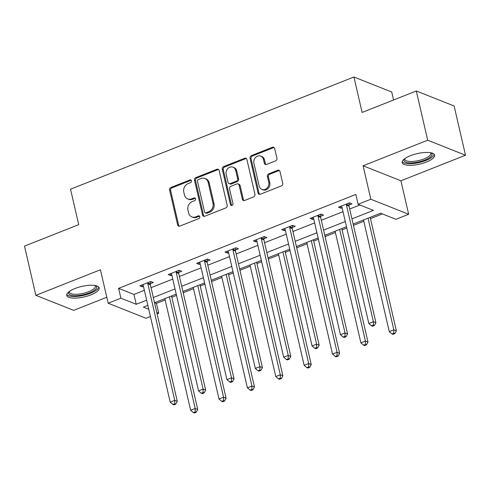 <?xml version="1.0" encoding="UTF-8"?>
<svg xmlns="http://www.w3.org/2000/svg" width="490" height="490" viewBox="0 0 490 490"><rect width="100%" height="100%" fill="white"/><g stroke="black" fill="none" stroke-linecap="round" stroke-linejoin="round"><path stroke-width="0.73" d="M191.474 180.798A1.47 1.256 -68.3 0 0 189.912 179.94L170.943 187.456A2.095 1.795 -68.3 0 0 169.601 190.096L177.631 224.879A2.095 1.795 -68.3 0 0 179.867 226.104L198.836 218.595A1.47 1.256 -68.3 0 0 198.211 215.888L195.755 216.862A6.707 5.751 -68.3 0 1 191.853 216.911A6.707 5.751 -68.3 0 1 188.613 212.942L187.946 210.039A6.707 5.751 -68.3 0 1 192.233 201.592L194.683 200.618A1.47 1.256 -68.3 0 0 194.065 197.917L191.608 198.885A6.707 5.751 -68.3 0 1 187.701 198.934A6.707 5.751 -68.3 0 1 184.467 194.965L183.793 192.068A6.707 5.751 -68.3 0 1 188.08 183.621L190.537 182.648A1.47 1.256 -68.3 0 0 191.474 180.798M191.222 180.271A1.47 1.256 -68.3 0 0 190.935 180.351L171.966 187.86A2.095 1.795 -68.3 0 0 170.624 190.5L178.654 225.284A2.095 1.795 -68.3 0 0 179.193 226.233M199.522 216.219A1.47 1.256 -68.3 0 0 199.234 216.292L196.778 217.266L195.755 216.862M195.369 198.248A1.47 1.256 -68.3 0 0 195.081 198.321L192.631 199.295L191.608 198.885M410.424 155.71A16.654 5.39 167 0 0 402.168 162.625A16.654 5.39 167 0 0 426.367 162.049A16.654 5.39 167 0 0 434.624 155.134A16.654 5.39 167 0 0 410.424 155.71M74.995 288.518A16.654 5.39 167 0 0 66.738 295.433A16.654 5.39 167 0 0 90.938 294.851A16.654 5.39 167 0 0 99.201 287.936A16.654 5.39 167 0 0 74.995 288.518M275.594 160.892A2.095 1.795 -68.3 0 0 276.93 158.252L274.676 148.488A2.095 1.795 -68.3 0 0 272.446 147.263L251.376 155.606A2.095 1.795 -68.3 0 0 250.041 158.246L258.071 193.036A2.095 1.795 -68.3 0 0 260.3 194.261L281.37 185.918A2.095 1.795 -68.3 0 0 282.712 183.278L279.986 171.488A2.095 1.795 -68.3 0 0 277.757 170.263L268.74 173.834A2.095 1.795 -68.3 0 0 267.399 176.474L268.747 182.317A5.604 4.808 -68.3 0 1 267.111 188.056A5.604 4.808 -68.3 0 1 261.905 189.422A5.604 4.808 -68.3 0 1 259.198 186.102L253.912 163.201A5.604 4.808 -68.3 0 1 255.547 157.462A5.604 4.808 -68.3 0 1 260.76 156.096A5.604 4.808 -68.3 0 1 263.461 159.415L264.343 163.231A2.095 1.795 -68.3 0 0 266.572 164.456L275.594 160.892M416.316 90.981L454.138 106.005L465.5 155.226L427.684 140.201L416.316 90.981L362.11 112.443L353.927 77.004L70.523 189.207L78.706 224.653L24.5 246.115L35.862 295.335L100.438 269.769L108.168 303.237L120.901 298.196L118.629 288.353L355.826 194.438L358.098 204.281L370.832 199.24L408.654 214.265L395.92 219.306L380.589 213.217L353.161 224.077M427.684 140.201L363.108 165.767L370.832 199.24M219.146 170.477A2.095 1.795 -68.3 0 0 216.917 169.252L195.847 177.594A2.095 1.795 -68.3 0 0 194.512 180.234L202.542 215.018A2.095 1.795 -68.3 0 0 204.771 216.243L225.841 207.901A2.095 1.795 -68.3 0 0 227.182 205.261L219.146 170.477M223.612 166.6L244.682 158.258A2.095 1.795 -68.3 0 1 246.911 159.483L254.947 194.273A2.095 1.795 -68.3 0 1 253.606 196.907L244.59 200.477A2.095 1.795 -68.3 0 1 242.36 199.252L239.102 185.147A2.095 1.795 -68.3 0 0 236.866 183.922L230.888 186.286A2.095 1.795 -68.3 0 0 229.547 188.926L232.94 203.613A1.47 1.256 -68.3 0 1 230.441 204.606L222.276 169.24A2.095 1.795 -68.3 0 1 223.612 166.6L224.634 167.004L245.704 158.662L244.682 158.258M35.862 295.335L73.684 310.36L106.783 297.252M393.58 99.978L391.749 92.028L353.927 77.004M118.629 288.353L133.96 294.447L144.372 290.319M151.049 287.679L172.75 279.086M179.426 276.446L201.127 267.852M207.803 265.206L229.504 256.613M236.18 253.973L257.881 245.38M264.557 242.74L286.258 234.147M292.934 231.501L314.635 222.907M321.311 220.267L343.012 211.674M349.688 209.034L359.887 204.992M150.387 283.686L153.333 282.516L150.779 281.505L139.864 285.823L142.419 286.84L143.472 286.423M178.764 272.446L181.71 271.282L179.15 270.266L168.242 274.59L170.796 275.607L171.849 275.184M207.141 261.213L210.088 260.049L207.527 259.032L196.619 263.351L199.173 264.367L200.226 263.951M235.519 249.98L238.465 248.81L235.904 247.799L224.99 252.117L227.55 253.134L228.603 252.718M263.896 238.74L266.836 237.577L264.282 236.56L253.367 240.884L255.927 241.901L256.981 241.478M292.273 227.507L295.213 226.343L292.659 225.327L281.744 229.645L284.304 230.661L285.358 230.245M320.65 216.274L323.59 215.104L321.036 214.093L310.121 218.411L312.675 219.428L313.735 219.012M349.027 205.034L351.967 203.871L349.413 202.854L338.498 207.178L341.052 208.195L342.112 207.772M154.656 302.667L156.445 303.377L165.161 299.929M171.837 297.289L176.523 295.427M183.199 292.787L193.538 288.696M200.208 286.05L204.9 284.194M211.576 281.554L221.915 277.456M228.585 274.817L233.277 272.961M239.953 270.315L250.292 266.223M256.962 263.583L261.654 261.721M268.33 259.081L278.669 254.99M285.339 252.344L290.031 250.488M296.707 247.848L307.046 243.751M313.716 241.111L318.408 239.255M325.084 236.609L335.423 232.517M342.094 229.877L346.785 228.015M353.462 225.376L363.794 221.284M370.471 218.638L382.372 213.928M363.108 165.767L400.924 180.798L465.5 155.226M400.924 180.798L408.654 214.265M156.445 303.377L158.717 313.226L157.094 313.87M150.418 316.509L145.983 318.267L108.168 303.237M351.961 218.877L373.435 210.375L358.098 204.281M120.901 298.196L136.232 304.29L146.645 300.168M153.321 297.522L175.022 288.929M181.698 286.289L203.399 277.695M210.075 275.049L231.776 266.462M238.452 263.816L260.153 255.223M266.829 252.583L288.53 243.989M295.207 241.35L316.908 232.756M323.584 230.11L345.285 221.517M147.845 305.368L143.386 307.132L148.746 309.264M156.769 312.449L158.717 313.226M346.485 226.717L324.784 235.31M318.108 237.956L296.407 246.55M289.731 249.19L268.03 257.783M261.354 260.423L239.653 269.016M232.977 271.662L211.276 280.256M204.6 282.895L182.899 291.489M176.222 294.129L154.522 302.722M133.96 294.447L136.232 304.29M142.419 286.84L141.99 284.984M170.796 275.607L170.367 273.745M199.173 264.367L198.744 262.511M227.55 253.134L227.121 251.278M255.927 241.901L255.498 240.039M284.304 230.661L283.875 228.806M312.675 219.428L312.246 217.572M341.052 208.195L340.624 206.333M187.701 198.934L188.724 199.344A6.707 5.751 -68.3 0 0 192.631 199.295M191.853 216.911L192.876 217.315A6.707 5.751 -68.3 0 0 196.778 217.266M218.614 169.534A2.095 1.795 -68.3 0 0 217.94 169.656L196.87 177.999A2.095 1.795 -68.3 0 0 195.535 180.639L203.564 215.422A2.095 1.795 -68.3 0 0 204.103 216.372M198.438 179.518A1.47 1.256 -68.3 0 0 197.501 181.367L204.55 211.9A1.47 1.256 -68.3 0 0 206.112 212.758L208.703 211.735A6.707 5.751 -68.3 0 0 212.985 203.289L208.17 182.415A6.707 5.751 -68.3 0 0 204.93 178.446A6.707 5.751 -68.3 0 0 201.029 178.495L198.438 179.518M205.255 212.77L206.278 213.175A1.47 1.256 -68.3 0 0 207.135 213.168L206.112 212.758M204.93 178.446L205.953 178.85A6.707 5.751 -68.3 0 1 209.187 182.825L214.007 203.693A6.707 5.751 -68.3 0 1 209.72 212.139L207.135 213.168M246.378 158.54A2.095 1.795 -68.3 0 0 245.704 158.662M238.091 183.903L239.108 184.314A2.095 1.795 -68.3 0 1 240.125 185.551L243.377 199.663A2.095 1.795 -68.3 0 0 243.916 200.606M224.634 167.004A2.095 1.795 -68.3 0 0 223.293 169.644L231.464 205.01A1.47 1.256 -68.3 0 0 231.715 205.543M235.721 170.508A5.604 4.808 -68.3 0 0 233.013 167.188A5.604 4.808 -68.3 0 0 227.807 168.548A5.604 4.808 -68.3 0 0 226.166 174.287L228.028 182.36A2.095 1.795 -68.3 0 0 230.263 183.585L236.241 181.214A2.095 1.795 -68.3 0 0 237.583 178.574L235.721 170.508L236.744 170.912A5.604 4.808 -68.3 0 0 234.036 167.592L233.013 167.188M229.044 183.597L230.067 184.001A2.095 1.795 -68.3 0 0 231.286 183.989L230.263 183.585M236.744 170.912L238.606 178.979A2.095 1.795 -68.3 0 1 237.264 181.619L231.286 183.989M260.76 156.096L261.776 156.506A5.604 4.808 -68.3 0 1 264.484 159.826L265.366 163.642A2.095 1.795 -68.3 0 0 265.905 164.585M261.905 189.422L262.928 189.826A5.604 4.808 -68.3 0 0 268.134 188.466A5.604 4.808 -68.3 0 0 269.769 182.727L268.747 182.317M279.447 170.544A2.095 1.795 -68.3 0 0 278.779 170.667L269.763 174.238A2.095 1.795 -68.3 0 0 268.422 176.878L269.769 182.727M274.143 147.545A2.095 1.795 -68.3 0 0 273.469 147.668L252.399 156.01A2.095 1.795 -68.3 0 0 251.058 158.65L259.094 193.44A2.095 1.795 -68.3 0 0 259.627 194.383M164.861 298.631L190.635 410.271L195.179 408.47L197.739 409.481L171.537 295.985M195.173 411.87L193.354 412.592L194.377 412.997L196.196 412.28L195.173 411.87L195.179 408.47L169.405 296.83M193.354 412.592L190.635 410.271M197.739 409.481L196.196 412.28M147.833 282.669L147.79 283A2.138 1.831 -68.3 0 0 147.827 283.784L174.74 400.342L170.189 402.143L143.282 285.584A2.138 1.831 -68.3 0 0 142.982 284.904L142.804 284.659M150.651 281.554L150.344 284.016A2.138 1.831 -68.3 0 0 150.387 284.8L177.294 401.359L174.74 400.342L174.734 403.748L172.915 404.471L173.938 404.875L175.757 404.158L174.734 403.748M175.757 404.158L177.294 401.359M170.189 402.143L172.915 404.471M95.63 285.621A14.412 4.661 -13 0 1 91.814 291.826A14.412 4.661 -13 0 1 75.423 295.691A14.412 4.661 -13 0 1 68.925 291.783M69.378 291.446A13.346 4.318 167 0 0 69.372 292.126A13.346 4.318 167 0 0 75.723 294.294A13.346 4.318 167 0 0 89.247 291.464A13.346 4.318 167 0 0 95.379 286.123A13.346 4.318 167 0 0 95.078 285.511M66.769 294.478A16.55 5.353 167 0 0 74.358 296.517A16.55 5.353 167 0 0 98.747 287.091M431.059 152.813A14.412 4.661 -13 0 1 424.934 160.046A14.412 4.661 -13 0 1 409.511 162.852A14.412 4.661 -13 0 1 404.354 158.974M404.807 158.638A13.346 4.318 167 0 0 404.801 159.324A13.346 4.318 167 0 0 424.193 158.858A13.346 4.318 167 0 0 430.808 153.315A13.346 4.318 167 0 0 430.508 152.709M402.198 161.669A16.55 5.353 167 0 0 425.951 160.451A16.55 5.353 167 0 0 434.177 154.289M193.238 287.397L219.012 399.032L223.556 397.231L226.111 398.248L199.914 284.751M223.55 400.636L221.731 401.359L222.754 401.763L224.573 401.041L223.55 400.636L223.556 397.231L197.782 285.596M221.731 401.359L219.012 399.032M226.111 398.248L224.573 401.041M221.615 276.158L247.389 387.798L251.934 385.998L254.488 387.014L228.285 273.518M251.927 389.403L250.108 390.12L251.131 390.53L252.95 389.807L251.927 389.403L251.934 385.998L226.16 274.357M250.108 390.12L247.389 387.798M254.488 387.014L252.95 389.807M176.21 271.436L176.167 271.766A2.138 1.831 -68.3 0 0 176.204 272.55L203.117 389.109L198.566 390.91L171.659 274.351A2.138 1.831 -68.3 0 0 171.359 273.671L171.182 273.42M179.028 270.315L178.721 272.777A2.138 1.831 -68.3 0 0 178.764 273.567L205.671 390.126L203.117 389.109L203.111 392.515L201.292 393.237L202.315 393.642L204.134 392.919L203.111 392.515M204.134 392.919L205.671 390.126M198.566 390.91L201.292 393.237M204.587 260.196L204.544 260.527A2.138 1.831 -68.3 0 0 204.581 261.317L231.494 377.876L226.944 379.677L200.036 263.118A2.138 1.831 -68.3 0 0 199.736 262.432L199.559 262.187M207.405 259.081L207.099 261.544A2.138 1.831 -68.3 0 0 207.135 262.334L234.049 378.893L231.494 377.876L231.488 381.281L229.669 381.998L230.686 382.408L232.505 381.685L231.488 381.281M232.505 381.685L234.049 378.893M226.944 379.677L229.669 381.998M249.992 264.925L275.766 376.565L280.311 374.764L282.865 375.775L256.662 262.285M280.305 378.164L278.485 378.886L279.508 379.291L281.327 378.574L280.305 378.164L280.311 374.764L254.537 263.124M278.485 378.886L275.766 376.565M282.865 375.775L281.327 378.574M278.369 253.691L304.143 365.326L308.688 363.525L311.242 364.542L285.039 251.045M308.682 366.93L306.863 367.653L307.885 368.057L309.704 367.335L308.682 366.93L308.688 363.525L282.914 251.891M306.863 367.653L304.143 365.326M311.242 364.542L309.704 367.335M306.746 242.452L332.52 354.092L337.065 352.292L339.619 353.308L313.416 239.812M337.059 355.697L335.24 356.414L336.263 356.824L338.082 356.101L337.059 355.697L337.065 352.292L311.291 240.651M335.24 356.414L332.52 354.092M339.619 353.308L338.082 356.101M232.964 248.963L232.922 249.294A2.138 1.831 -68.3 0 0 232.958 250.084L259.872 366.643L255.321 368.437L228.414 251.878A2.138 1.831 -68.3 0 0 228.113 251.199L227.936 250.954M235.782 247.848L235.476 250.31A2.138 1.831 -68.3 0 0 235.512 251.094L262.426 367.653L259.872 366.643L259.865 370.042L258.046 370.765L259.063 371.169L260.882 370.452L259.865 370.042M260.882 370.452L262.426 367.653M255.321 368.437L258.046 370.765M261.341 237.73L261.299 238.06A2.138 1.831 -68.3 0 0 261.335 238.844L288.249 355.403L283.698 357.204L256.791 240.645A2.138 1.831 -68.3 0 0 256.49 239.965L256.313 239.714M264.153 236.615L263.853 239.071A2.138 1.831 -68.3 0 0 263.889 239.861L290.803 356.42L288.249 355.403L288.236 358.809L286.417 359.531L287.44 359.936L289.259 359.213L288.236 358.809M289.259 359.213L290.803 356.42M283.698 357.204L286.417 359.531M289.719 226.49L289.676 226.821A2.138 1.831 -68.3 0 0 289.713 227.611L316.626 344.17L312.075 345.971L285.168 229.412A2.138 1.831 -68.3 0 0 284.862 228.726L284.69 228.481M292.53 225.376L292.23 227.838A2.138 1.831 -68.3 0 0 292.267 228.628L319.18 345.187L316.626 344.17L316.613 347.575L314.794 348.292L315.817 348.702L317.636 347.98L316.613 347.575M317.636 347.98L319.18 345.187M312.075 345.971L314.794 348.292M335.123 231.219L360.897 342.859L365.442 341.058L367.996 342.069L341.793 228.579M365.436 344.458L363.617 345.18L364.64 345.585L366.459 344.868L365.436 344.458L365.442 341.058L339.668 229.418M363.617 345.18L360.897 342.859M367.996 342.069L366.459 344.868M318.09 215.257L318.053 215.588A2.138 1.831 -68.3 0 0 318.09 216.378L344.997 332.937L340.452 334.737L313.545 218.179A2.138 1.831 -68.3 0 0 313.239 217.493L313.067 217.248M320.907 214.142L320.607 216.605A2.138 1.831 -68.3 0 0 320.644 217.389L347.557 333.947L344.997 332.937L344.991 336.336L343.171 337.059L344.194 337.463L346.014 336.746L344.991 336.336M346.014 336.746L347.557 333.947M340.452 334.737L343.171 337.059M363.5 219.986L389.268 331.62L393.819 329.819L396.373 330.836L370.171 217.339M393.813 333.224L391.994 333.947L393.017 334.352L394.836 333.629L393.813 333.224L393.819 329.819L368.045 218.185M391.994 333.947L389.268 331.62M396.373 330.836L394.836 333.629M346.467 204.024L346.43 204.355A2.138 1.831 -68.3 0 0 346.467 205.139L373.374 321.697L368.829 323.498L341.922 206.939A2.138 1.831 -68.3 0 0 341.616 206.259L341.444 206.008M349.284 202.909L348.984 205.365A2.138 1.831 -68.3 0 0 349.021 206.155L375.934 322.714L373.374 321.697L373.368 325.103L371.549 325.826L372.572 326.23L374.391 325.507L373.368 325.103M374.391 325.507L375.934 322.714M368.829 323.498L371.549 325.826M190.935 180.351L189.912 179.94M199.234 216.292L198.211 215.888M195.081 198.321L194.065 197.917M178.654 225.284L177.631 224.879M170.624 190.5L169.601 190.096M171.966 187.86L170.943 187.456M203.564 215.422L202.542 215.018M195.535 180.639L194.512 180.234M196.87 177.999L195.847 177.594M217.94 169.656L216.917 169.252M209.72 212.139L208.703 211.735M214.007 203.693L212.985 203.289M209.187 182.825L208.17 182.415M243.377 199.663L242.36 199.252M240.125 185.551L239.102 185.147M231.464 205.01L230.441 204.606M223.293 169.644L222.276 169.24M237.264 181.619L236.241 181.214M238.606 178.979L237.583 178.574M265.366 163.642L264.343 163.231M264.484 159.826L263.461 159.415M268.422 176.878L267.399 176.474M269.763 174.238L268.74 173.834M278.779 170.667L277.757 170.263M259.094 193.44L258.071 193.036M251.058 158.65L250.041 158.246M252.399 156.01L251.376 155.606M273.469 147.668L272.446 147.263M147.79 283L150.344 284.016M147.827 283.784L150.387 284.8M176.167 271.766L178.721 272.777M176.204 272.55L178.764 273.567M204.544 260.527L207.099 261.544M204.581 261.317L207.135 262.334M232.922 249.294L235.476 250.31M232.958 250.084L235.512 251.094M261.299 238.06L263.853 239.071M261.335 238.844L263.889 239.861M289.676 226.821L292.23 227.838M289.713 227.611L292.267 228.628M318.053 215.588L320.607 216.605M318.09 216.378L320.644 217.389M346.43 204.355L348.984 205.365M346.467 205.139L349.021 206.155"/></g></svg>
